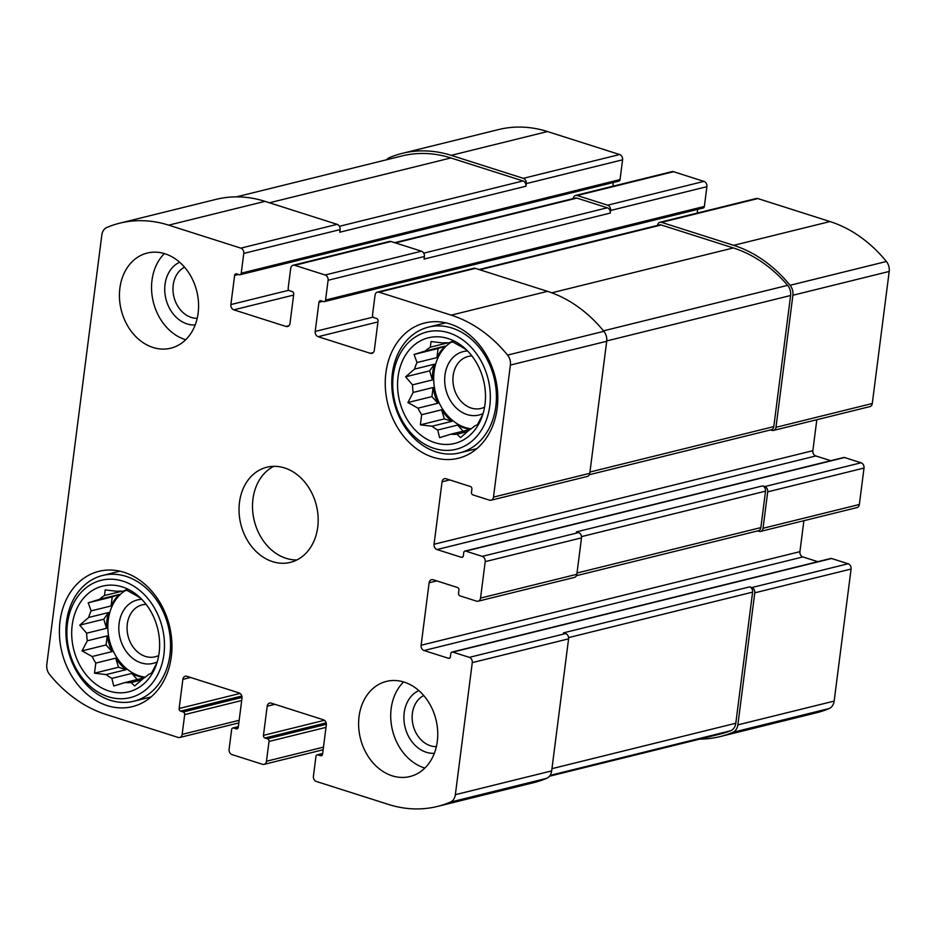 <?xml version="1.0" encoding="UTF-8"?>
<svg xmlns="http://www.w3.org/2000/svg" width="936" height="936" viewBox="0 0 936 936"><rect width="100%" height="100%" fill="white"/><g stroke="black" fill="none" stroke-linecap="round" stroke-linejoin="round"><path stroke-width="1.4" d="M141.289 598.829A46.273 36.761 -103.9 0 0 136.165 595.471L126.067 589.844L123.014 591.283A46.273 36.761 -103.9 0 0 116.86 591.295L105.171 589.891L104.469 595.542A46.273 36.761 -103.9 0 0 99.473 599.344L119.387 594.43A46.273 36.761 76.1 0 0 111.068 605.966L91.155 610.892A46.273 36.761 -103.9 0 0 88.663 617.467L108.576 612.542A46.273 36.761 76.1 0 0 106.552 628.29L86.65 633.204A46.273 36.761 -103.9 0 0 87.329 640.797L107.231 635.872A46.273 36.761 76.1 0 0 112.063 651.608L92.149 656.522A46.273 36.761 -103.9 0 0 95.811 663.086L115.725 658.16A46.273 36.761 76.1 0 0 126.103 669.661L106.189 674.587A46.273 36.761 -103.9 0 0 111.852 678.366L131.765 673.44A46.273 36.761 76.1 0 0 144.624 677.594M124.827 590.838A46.273 36.761 -103.9 0 0 109.372 639.896A46.273 36.761 -103.9 0 0 145.209 677.196M141.769 679.91L131.157 682.531L134.644 685.971L143.559 678.284A46.273 36.761 -103.9 0 0 148.543 674.482L151.597 673.042L156.862 662.945A46.273 36.761 -103.9 0 0 157.037 662.559M144.378 677.758L125.003 682.555A46.273 36.761 -103.9 0 0 131.157 682.531M122.031 591.201L104.469 595.542M126.98 590.3L123.014 591.283M159.132 652.825A54.44 43.255 -103.9 0 0 138.809 596.489A54.44 43.255 -103.9 0 0 77.232 607.897A54.44 43.255 -103.9 0 0 96.139 684.38A54.44 43.255 -103.9 0 0 155.938 665.788A54.44 43.255 -103.9 0 0 159.132 652.825M91.155 610.892L88.218 602.807L99.473 599.344M86.65 633.204L79.759 625.143L88.663 617.467M92.149 656.522L82.052 650.894L87.329 640.797M106.189 674.587L94.501 673.183L95.811 663.086M125.003 682.555L113.747 686.018L111.852 678.366M467.146 350.485A46.273 36.761 -103.9 0 0 462.021 347.116L451.924 341.488L448.87 342.927A46.273 36.761 -103.9 0 0 442.716 342.939L431.028 341.535L430.326 347.186A46.273 36.761 -103.9 0 0 425.33 350.988L445.243 346.074A46.273 36.761 76.1 0 0 436.925 357.622L417.011 362.536A46.273 36.761 -103.9 0 0 414.519 369.112L434.433 364.186A46.273 36.761 76.1 0 0 432.409 379.934L412.507 384.86A46.273 36.761 -103.9 0 0 413.174 392.441L433.087 387.516A46.273 36.761 76.1 0 0 437.919 403.252L418.006 408.166A46.273 36.761 -103.9 0 0 421.668 414.73L441.581 409.804A46.273 36.761 76.1 0 0 451.959 421.305L432.046 426.231A46.273 36.761 -103.9 0 0 437.709 430.01L457.622 425.084A46.273 36.761 76.1 0 0 470.48 429.25M450.684 342.482A46.273 36.761 -103.9 0 0 435.228 391.552A46.273 36.761 -103.9 0 0 471.065 428.84M467.626 431.566L457.014 434.187L460.5 437.615L469.416 429.94A46.273 36.761 -103.9 0 0 474.4 426.137L477.454 424.698L482.719 414.589A46.273 36.761 -103.9 0 0 482.894 414.215M470.235 429.413L450.86 434.199A46.273 36.761 -103.9 0 0 457.014 434.187M447.888 342.845L430.326 347.186M452.837 341.956L448.87 342.927M484.988 404.469A54.44 43.255 -103.9 0 0 464.665 348.145A54.44 43.255 -103.9 0 0 403.088 359.541A54.44 43.255 -103.9 0 0 421.996 436.024A54.44 43.255 -103.9 0 0 481.794 417.433A54.44 43.255 -103.9 0 0 484.988 404.469M417.011 362.536L414.075 354.463L425.33 350.988M412.507 384.86L405.616 376.787L414.519 369.112M418.006 408.166L407.909 402.538L413.174 392.441M432.046 426.231L420.358 424.827L421.668 414.73M450.86 434.199L439.604 437.662L437.709 430.01M423.739 695.53A26.77 21.271 -103.9 0 0 413.115 725.283A26.77 21.271 -103.9 0 0 436.363 746.659M471.966 355.984A26.77 21.271 -103.9 0 0 468.117 356.476A26.77 21.271 -103.9 0 0 453.89 387.562A26.77 21.271 -103.9 0 0 480.952 408.459A26.77 21.271 -103.9 0 0 484.591 407.101M184.567 267.193A26.77 21.271 -103.9 0 0 173.944 296.946A26.77 21.271 -103.9 0 0 197.192 318.322M146.11 604.34A26.77 21.271 -103.9 0 0 142.26 604.832A26.77 21.271 -103.9 0 0 128.033 635.918A26.77 21.271 -103.9 0 0 155.107 656.803A26.77 21.271 -103.9 0 0 158.734 655.457M480.542 598.092A4.352 3.463 76.1 0 1 478.109 601.204A4.352 3.463 76.1 0 1 476.529 601.146L460.021 595.881A2.176 1.732 76.1 0 1 458.546 593.248L458.944 590.125A2.176 1.732 76.1 0 0 457.47 587.492L433.134 579.735A4.352 3.463 76.1 0 0 431.555 579.676A4.352 3.463 76.1 0 0 429.121 582.789L421.118 645.255A4.352 3.463 76.1 0 0 424.066 650.532L448.402 658.277A2.176 1.732 76.1 0 0 450.403 656.756L450.813 653.632A2.176 1.732 76.1 0 1 452.813 652.1L469.334 657.365A4.352 3.463 76.1 0 1 472.27 662.63L455.352 794.687A10.893 8.646 76.1 0 1 450.321 802.14A135.018 107.266 76.1 0 1 437.44 806.434A135.018 107.266 76.1 0 1 388.51 804.445L316.368 781.466A4.352 3.463 76.1 0 1 313.42 776.19L315.959 756.405A2.176 1.732 76.1 0 1 317.959 754.884L320.568 755.715A2.176 1.732 76.1 0 0 322.569 754.182L326.301 725.037A4.352 3.463 76.1 0 0 323.365 719.761L271.206 703.147A4.352 3.463 76.1 0 0 269.626 703.088A4.352 3.463 76.1 0 0 267.193 706.2L263.461 735.357A2.176 1.732 76.1 0 0 264.935 737.989L267.544 738.82A2.176 1.732 76.1 0 1 269.018 741.452L266.479 761.237A4.352 3.463 76.1 0 1 264.046 764.361A4.352 3.463 76.1 0 1 262.466 764.291L232.046 754.603A4.352 3.463 76.1 0 1 229.098 749.327L231.637 729.553A2.176 1.732 76.1 0 1 233.637 728.021L236.246 728.851A2.176 1.732 76.1 0 0 238.259 727.33L241.991 698.174A4.352 3.463 76.1 0 0 239.043 692.909L186.884 676.295A4.352 3.463 76.1 0 0 185.305 676.225A4.352 3.463 76.1 0 0 182.871 679.349L179.139 708.493A2.176 1.732 76.1 0 0 180.613 711.138L183.222 711.968A2.176 1.732 76.1 0 1 184.696 714.601L182.157 734.374A4.352 3.463 76.1 0 1 179.724 737.498A4.352 3.463 76.1 0 1 178.144 737.439L106.002 714.449A135.018 107.266 76.1 0 1 49.608 674.505A10.893 8.646 76.1 0 1 46.8 664.548L101.837 234.913A10.893 8.646 76.1 0 1 106.879 227.46A135.018 107.266 76.1 0 1 119.749 223.166A135.018 107.266 76.1 0 1 168.679 225.155L240.833 248.134A4.352 3.463 76.1 0 1 243.769 253.41L241.242 273.195A2.176 1.732 76.1 0 1 239.23 274.716L236.632 273.885A2.176 1.732 76.1 0 0 234.62 275.418L230.888 304.563A4.352 3.463 76.1 0 0 233.836 309.839L285.983 326.453A4.352 3.463 76.1 0 0 287.563 326.512A4.352 3.463 76.1 0 0 289.996 323.4L293.728 294.243A2.176 1.732 76.1 0 0 292.254 291.611L289.657 290.78A2.176 1.732 76.1 0 1 288.183 288.148L290.71 268.363A4.352 3.463 76.1 0 1 293.144 265.239A4.352 3.463 76.1 0 1 294.723 265.309L325.155 274.997A4.352 3.463 76.1 0 1 328.091 280.274L325.564 300.046A2.176 1.732 76.1 0 1 323.552 301.579L320.943 300.748A2.176 1.732 76.1 0 0 318.942 302.269L315.21 331.426A4.352 3.463 76.1 0 0 318.146 336.691L370.305 353.305A4.352 3.463 76.1 0 0 371.885 353.375A4.352 3.463 76.1 0 0 374.318 350.251L378.05 321.106A2.176 1.732 76.1 0 0 376.576 318.474L373.967 317.643A2.176 1.732 76.1 0 1 372.505 314.999L375.032 295.226A4.352 3.463 76.1 0 1 377.465 292.102A4.352 3.463 76.1 0 1 379.045 292.161L451.199 315.151A135.018 107.266 76.1 0 1 507.581 355.095A10.893 8.646 76.1 0 1 510.389 365.063L493.483 497.11A4.352 3.463 76.1 0 1 491.049 500.222A4.352 3.463 76.1 0 1 489.469 500.163L472.949 494.898A2.176 1.732 76.1 0 1 471.475 492.266L471.884 489.142A2.176 1.732 76.1 0 0 470.41 486.509L446.074 478.752A4.352 3.463 76.1 0 0 444.495 478.694A4.352 3.463 76.1 0 0 442.061 481.806L434.058 544.272A4.352 3.463 76.1 0 0 436.995 549.549L461.343 557.294A2.176 1.732 76.1 0 0 463.343 555.773L463.741 552.649A2.176 1.732 76.1 0 1 465.754 551.117L482.262 556.382A4.352 3.463 76.1 0 1 485.211 561.647L480.542 598.092L576.845 574.294L581.513 537.861A4.352 3.463 76.1 0 0 578.577 532.584L576.4 531.894L762.594 485.889A4.352 3.463 76.1 0 1 765.531 491.154L760.863 527.588A4.352 3.463 76.1 0 1 758.441 530.712L576.436 575.687M576.845 574.294A4.352 3.463 76.1 0 1 574.411 577.418L478.109 601.204M469.334 657.365L565.636 633.567A4.352 3.463 76.1 0 1 568.585 638.843L551.667 770.89A10.893 8.646 76.1 0 1 546.624 778.342A135.018 107.266 76.1 0 1 533.742 782.636L437.44 806.434M119.749 223.166L216.064 199.368A135.018 107.266 76.1 0 1 264.982 201.357L337.135 224.347A4.352 3.463 76.1 0 1 340.084 229.612L339.745 232.222L525.938 186.206L526.278 183.608L622.58 159.81L620.042 179.595A2.176 1.732 76.1 0 1 618.825 181.151L240.025 274.751M293.144 265.239L389.458 241.441A4.352 3.463 76.1 0 1 391.037 241.511L421.457 251.199A4.352 3.463 76.1 0 1 424.394 256.476L424.066 259.073L610.26 213.069L610.588 210.46L706.902 186.673L704.363 206.446A2.176 1.732 76.1 0 1 703.147 208.014L324.347 301.614M377.465 292.102L473.768 268.304A4.352 3.463 76.1 0 1 475.348 268.363L547.501 291.353A135.018 107.266 76.1 0 1 603.884 331.309A10.893 8.646 76.1 0 1 606.703 341.266L589.785 473.312A4.352 3.463 76.1 0 1 587.352 476.436L491.049 500.222M760.605 531.402A4.352 3.463 76.1 0 0 763.039 528.29L767.707 491.845L864.022 468.047L859.353 504.492A4.352 3.463 76.1 0 1 856.92 507.604L760.605 531.402A4.352 3.463 76.1 0 1 759.026 531.344L757.657 530.899M803.895 520.708L799.929 551.655A4.352 3.463 76.1 0 0 802.866 556.932L817.807 561.682M452.029 652.064L830.829 558.464A2.176 1.732 76.1 0 1 831.624 558.5L848.133 563.764A4.352 3.463 76.1 0 1 851.081 569.029L834.163 701.087A10.893 8.646 76.1 0 1 829.12 708.54A135.018 107.266 76.1 0 1 816.25 712.834L719.936 736.632A135.018 107.266 76.1 0 1 699.613 739.124M719.936 736.632A135.018 107.266 76.1 0 0 732.818 732.338A10.893 8.646 76.1 0 0 737.86 724.873L754.779 592.827A4.352 3.463 76.1 0 0 751.83 587.562L749.654 586.872A4.352 3.463 76.1 0 1 752.602 592.137L735.801 723.247A10.893 8.646 76.1 0 1 730.548 730.782A135.018 107.266 76.1 0 1 720.275 734.023L549.432 776.236M565.636 633.567L563.46 632.876L749.654 586.872M386.568 159.763A10.893 8.646 76.1 0 1 389.376 157.657A135.018 107.266 76.1 0 1 402.258 153.364A135.018 107.266 76.1 0 1 451.175 155.353L547.49 131.555L619.632 154.534A4.352 3.463 76.1 0 1 622.58 159.81M402.258 153.364L498.56 129.566A135.018 107.266 76.1 0 1 547.49 131.555M526.278 183.608A4.352 3.463 76.1 0 0 523.329 178.331L451.175 155.353M613.337 182.508L612.858 186.241M573.218 198.561L573.218 198.561A4.352 3.463 76.1 0 1 575.652 195.437A4.352 3.463 76.1 0 1 577.22 195.507L673.534 171.709L703.954 181.397A4.352 3.463 76.1 0 1 706.902 186.673M575.652 195.437L671.954 171.639A4.352 3.463 76.1 0 1 673.534 171.709M610.588 210.46A4.352 3.463 76.1 0 0 607.651 205.195L577.22 195.507M697.659 209.36L697.18 213.104M657.528 225.412L657.528 225.412A4.352 3.463 76.1 0 1 659.962 222.3A4.352 3.463 76.1 0 1 661.541 222.358L757.856 198.561L829.998 221.551A135.018 107.266 76.1 0 1 886.392 261.495A10.893 8.646 76.1 0 1 889.2 271.452L872.282 403.51A4.352 3.463 76.1 0 1 869.848 406.622L773.545 430.42A4.352 3.463 76.1 0 1 771.966 430.361L770.597 429.928M659.962 222.3L756.276 198.502A4.352 3.463 76.1 0 1 757.856 198.561M773.545 430.42A4.352 3.463 76.1 0 0 775.979 427.307L792.897 295.249A10.893 8.646 76.1 0 0 790.078 285.293A135.018 107.266 76.1 0 0 733.695 245.337L661.541 222.358M816.824 419.726L812.857 450.672A4.352 3.463 76.1 0 0 815.806 455.949L830.747 460.699M464.958 551.082L843.769 457.482A2.176 1.732 76.1 0 1 844.553 457.517L861.073 462.782A4.352 3.463 76.1 0 1 864.022 468.047M767.707 491.845A4.352 3.463 76.1 0 0 764.77 486.58L762.594 485.889M359.061 716.508A49 38.926 76.1 0 1 386.428 681.396A49 38.926 76.1 0 1 437.299 741.429A49 38.926 76.1 0 1 409.933 776.541A49 38.926 76.1 0 1 359.061 716.508M119.89 288.171A49 38.926 76.1 0 1 147.256 253.059A49 38.926 76.1 0 1 198.128 313.092A49 38.926 76.1 0 1 170.761 348.204A49 38.926 76.1 0 1 119.89 288.171M497.156 408.342A69.685 55.364 -103.9 0 0 424.804 322.967A69.685 55.364 -103.9 0 0 387.785 403.907A69.685 55.364 -103.9 0 0 458.242 458.277A69.685 55.364 -103.9 0 0 497.156 408.342M171.3 656.698A69.685 55.364 -103.9 0 0 98.947 571.323A69.685 55.364 -103.9 0 0 61.928 652.252A69.685 55.364 -103.9 0 0 132.386 706.633A69.685 55.364 -103.9 0 0 171.3 656.698M317.714 527.26A49 38.926 -103.9 0 0 266.842 467.228A49 38.926 -103.9 0 0 240.809 524.137A49 38.926 -103.9 0 0 290.347 562.372A49 38.926 -103.9 0 0 317.714 527.26M479.01 269.533L659.634 224.897A4.352 3.463 76.1 0 1 661.214 224.968L733.356 247.946A135.018 107.266 76.1 0 1 787.621 285.34A10.893 8.646 76.1 0 1 790.604 295.507L773.803 426.605A4.352 3.463 76.1 0 1 771.369 429.729L589.376 474.704M394.688 242.67L575.312 198.046A4.352 3.463 76.1 0 1 576.892 198.104L607.312 207.792A4.352 3.463 76.1 0 1 610.26 213.069M236.387 196.876L401.918 155.973A135.018 107.266 76.1 0 1 450.848 157.95L523.002 180.94A4.352 3.463 76.1 0 1 525.938 186.206M273.768 466.327A49 38.926 -103.9 0 0 254.288 520.802A49 38.926 -103.9 0 0 296.899 559.939M141.816 599.368A32.666 25.951 -103.9 0 0 120.007 637.907A32.666 25.951 -103.9 0 0 157.26 661.846M163.917 654.346A60.43 48.005 -103.9 0 0 97.952 581.256A60.43 48.005 -103.9 0 0 85.141 681.326A60.43 48.005 -103.9 0 0 163.917 654.346M169.954 654.814A64.783 51.468 -103.9 0 0 102.691 575.441A64.783 51.468 -103.9 0 0 68.269 650.684A64.783 51.468 -103.9 0 0 133.778 701.24A64.783 51.468 -103.9 0 0 169.954 654.814M467.672 351.012A32.666 25.951 -103.9 0 0 445.864 389.551A32.666 25.951 -103.9 0 0 483.116 413.49M489.774 405.99A60.43 48.005 -103.9 0 0 423.809 332.9A60.43 48.005 -103.9 0 0 410.998 432.982A60.43 48.005 -103.9 0 0 489.774 405.99M495.811 406.47A64.783 51.468 -103.9 0 0 428.548 327.097A64.783 51.468 -103.9 0 0 394.126 402.34A64.783 51.468 -103.9 0 0 459.635 452.884A64.783 51.468 -103.9 0 0 495.811 406.47M164.42 253.597A49 38.926 -103.9 0 0 153.328 302.035A49 38.926 -103.9 0 0 185.702 339.733M179.665 262.244A32.666 25.951 -103.9 0 0 165.918 298.923A32.666 25.951 -103.9 0 0 195.168 324.979M403.591 681.934A49 38.926 -103.9 0 0 392.5 730.372A49 38.926 -103.9 0 0 424.874 768.07M418.837 690.581A32.666 25.951 -103.9 0 0 405.089 727.26A32.666 25.951 -103.9 0 0 434.339 753.316M436.925 357.622L438.083 348.52L414.075 354.463M438.083 348.52L445.243 346.074M432.409 379.934L429.624 370.855L405.616 376.787M429.624 370.855L434.433 364.186M437.919 403.252L431.929 396.607L407.909 402.538M431.929 396.607L433.087 387.516M451.959 421.305L444.366 418.895L420.358 424.827M444.366 418.895L441.581 409.804M463.109 431.168L457.622 425.084M111.068 605.966L112.226 596.875L88.218 602.807M112.226 596.875L119.387 594.43M106.552 628.29L103.767 619.211L79.759 625.143M103.767 619.211L108.576 612.542M112.063 651.608L106.072 644.962L82.052 650.894M106.072 644.962L107.231 635.872M126.103 669.661L118.509 667.239L94.501 673.183M118.509 667.239L115.725 658.16M137.253 679.524L131.765 673.44M485.211 561.647L581.513 537.861M472.27 662.63L568.585 638.843M455.352 794.687L551.667 770.89M450.321 802.14L546.624 778.342M266.479 761.237L323.47 747.15M182.157 734.374L239.148 720.299M168.679 225.155L264.982 201.357M240.833 248.134L337.135 224.347M243.769 253.41L340.084 229.612M294.723 265.309L391.037 241.511M325.155 274.997L421.457 251.199M328.091 280.274L424.394 256.476M379.045 292.161L475.348 268.363M451.199 315.151L547.501 291.353M507.581 355.095L603.884 331.309M510.389 365.063L606.703 341.266M493.483 497.11L589.785 473.312M482.262 556.382L578.577 532.584M763.039 528.29L859.353 504.492M429.121 582.789L436.784 580.905M421.118 645.255L799.929 551.655M424.066 650.532L802.866 556.932M448.402 658.277L449.877 657.914M452.813 652.1L831.624 558.5M751.83 587.562L848.133 563.764M754.779 592.827L851.081 569.029M737.86 724.873L834.163 701.087M732.818 732.338L829.12 708.54M317.959 754.884L322.627 753.726M320.568 755.715L322.042 755.352M267.193 706.2L274.856 704.317M263.461 735.357L324.394 720.299M264.935 737.989L326.126 722.873M267.544 738.82L326.348 724.288M269.018 741.452L326.009 727.377M233.637 728.021L238.317 726.874M236.246 728.851L237.721 728.489M182.871 679.349L190.534 677.453M179.139 708.493L240.084 693.436M180.613 711.138L241.804 696.01M183.222 711.968L242.026 697.437M184.696 714.601L241.687 700.514M523.329 178.331L619.632 154.534M241.242 273.195L620.042 179.595M234.62 275.418L238.458 274.47M230.888 304.563L288.838 290.242M233.836 309.839L293.623 295.062M285.983 326.453L288.931 325.728M607.651 205.195L703.954 181.397M325.564 300.046L704.363 206.446M318.942 302.269L322.768 301.334M315.21 331.426L373.16 317.105M318.146 336.691L377.945 321.925M370.305 353.305L373.253 352.579M733.695 245.337L829.998 221.551M790.078 285.293L886.392 261.495M792.897 295.249L889.2 271.452M775.979 427.307L872.282 403.51M442.061 481.806L449.725 479.922M434.058 544.272L812.857 450.672M436.995 549.549L815.806 455.949M461.343 557.294L462.817 556.932M465.754 551.117L844.553 457.517M764.77 486.58L861.073 462.782M581.525 536.62L765.531 491.154M577.009 573.019L760.863 527.588M479.805 269.79L661.214 224.968M551.772 292.816L733.356 247.946M603.509 330.841L787.621 285.34M606.739 340.938L790.604 295.507M589.949 472.036L773.803 426.605M395.483 242.927L576.892 198.104M423.727 253.153L607.312 207.792M269.439 202.784L450.848 157.95M339.417 226.301L523.002 180.94M550.064 775.382L730.548 730.782M551.947 768.667L735.801 723.247M568.585 637.603L752.602 592.137M264.046 764.361L323.142 749.759M179.724 737.498L238.82 722.896M317.175 754.849L322.663 753.492M232.853 727.986L238.341 726.64M119.925 571.194L102.691 575.441M151.012 696.981L133.778 701.24M445.782 322.838L428.548 327.097M476.869 448.625L459.635 452.884"/></g></svg>
